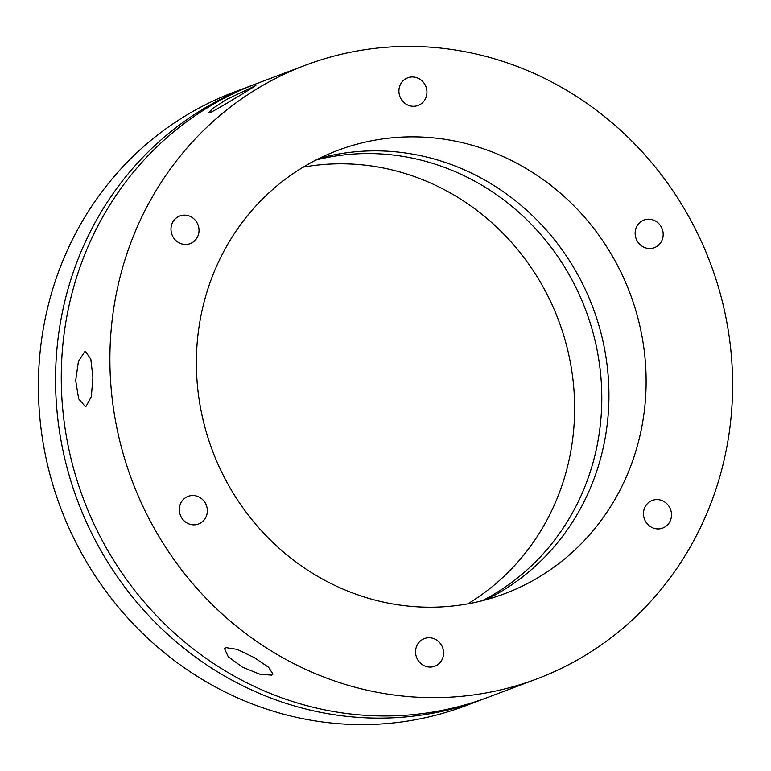 <?xml version="1.0" encoding="UTF-8"?>
<svg xmlns="http://www.w3.org/2000/svg" width="771" height="771" viewBox="0 0 771 771"><rect width="100%" height="100%" fill="white"/><g stroke="black" fill="none" stroke-linecap="round" stroke-linejoin="round"><path stroke-width="1.16" d="M254.16 85.986C265.985 79.905 219.099 108.326 210.049 112.72L208.392 112.932L213.095 108.2L226.819 99.334L255.693 85.562M84.579 351.875L85.61 351.682L90.824 359.151L92.915 377.433L91.335 396.554L86.188 406.144L85.128 406.336L78.671 398.848L75.693 380.556L78.411 361.445L84.579 351.875M225.922 647.611L237.217 649.394L254.228 657.576L268.665 667.349L272.963 674.124L271.652 675.145L259.894 674.24L242.335 667.108L228.226 656.709L224.563 648.729L225.922 647.611M430.912 697.639A327.935 308.93 -110.7 0 1 116.469 425.978A327.935 308.93 -110.7 0 1 305.557 65.169A327.935 308.93 -110.7 0 1 411.579 46.405A327.935 308.93 -110.7 0 1 726.031 318.066A327.935 308.93 -110.7 0 1 536.944 678.875A327.935 308.93 -110.7 0 1 430.912 697.639M305.557 65.169L256.936 83.499A327.935 308.93 69.3 0 0 67.848 444.308A327.935 308.93 69.3 0 0 382.291 715.97A327.935 308.93 69.3 0 0 488.322 697.206L536.944 678.875M485.884 599.761A236.842 223.118 69.3 0 0 601.92 336.773A236.842 223.118 69.3 0 0 377.086 150.865A236.842 223.118 69.3 0 0 319.435 158.296M414.268 136.852A236.842 223.118 -110.7 0 1 641.366 333.053A236.842 223.118 -110.7 0 1 504.803 593.641A236.842 223.118 -110.7 0 1 428.223 607.191A236.842 223.118 -110.7 0 1 201.125 410.991A236.842 223.118 -110.7 0 1 337.688 150.412A236.842 223.118 -110.7 0 1 414.268 136.852M412.485 76.965A14.765 13.907 -110.7 0 1 426.652 89.195A14.765 13.907 -110.7 0 1 418.133 105.444A14.765 13.907 -110.7 0 1 413.362 106.292A14.765 13.907 -110.7 0 1 399.205 94.062A14.765 13.907 -110.7 0 1 407.714 77.813A14.765 13.907 -110.7 0 1 412.485 76.965M648.729 219.195A14.765 13.907 -110.7 0 1 662.887 231.435A14.765 13.907 -110.7 0 1 654.377 247.674A14.765 13.907 -110.7 0 1 649.606 248.522A14.765 13.907 -110.7 0 1 635.439 236.292A14.765 13.907 -110.7 0 1 643.958 220.043A14.765 13.907 -110.7 0 1 648.729 219.195M657.056 499.589A14.765 13.907 -110.7 0 1 671.213 511.828A14.765 13.907 -110.7 0 1 662.694 528.068A14.765 13.907 -110.7 0 1 657.923 528.916A14.765 13.907 -110.7 0 1 643.766 516.686A14.765 13.907 -110.7 0 1 652.276 500.437A14.765 13.907 -110.7 0 1 657.056 499.589M429.129 637.752A14.765 13.907 -110.7 0 1 443.296 649.992A14.765 13.907 -110.7 0 1 434.777 666.231A14.765 13.907 -110.7 0 1 430.006 667.079A14.765 13.907 -110.7 0 1 415.848 654.849A14.765 13.907 -110.7 0 1 424.358 638.6A14.765 13.907 -110.7 0 1 429.129 637.752M192.895 495.522A14.765 13.907 -110.7 0 1 207.052 507.752A14.765 13.907 -110.7 0 1 198.532 524.001A14.765 13.907 -110.7 0 1 193.762 524.849A14.765 13.907 -110.7 0 1 179.604 512.619A14.765 13.907 -110.7 0 1 188.114 496.37A14.765 13.907 -110.7 0 1 192.895 495.522M184.568 215.128A14.765 13.907 -110.7 0 1 198.725 227.358A14.765 13.907 -110.7 0 1 190.215 243.607A14.765 13.907 -110.7 0 1 185.435 244.455A14.765 13.907 -110.7 0 1 171.278 232.216A14.765 13.907 -110.7 0 1 179.797 215.976A14.765 13.907 -110.7 0 1 184.568 215.128M485.46 698.266A327.935 308.93 -110.7 0 1 482.607 699.355A327.935 308.93 -110.7 0 1 376.576 718.129A327.935 308.93 -110.7 0 1 62.133 446.457A327.935 308.93 -110.7 0 1 251.221 85.658A327.935 308.93 -110.7 0 1 254.083 84.598M251.221 85.658L234.056 92.125A327.935 308.93 69.3 0 0 44.969 452.934A327.935 308.93 69.3 0 0 359.421 724.595A327.935 308.93 69.3 0 0 465.443 705.831L482.607 699.355M467.824 603.838A236.842 223.118 69.3 0 0 565.114 340.223A236.842 223.118 69.3 0 0 342.777 163.809A236.842 223.118 69.3 0 0 303.176 167.162M482.164 600.744A236.842 223.118 69.3 0 0 594.287 337.496A236.842 223.118 69.3 0 0 369.945 153.564A236.842 223.118 69.3 0 0 316.004 160.021"/></g></svg>
